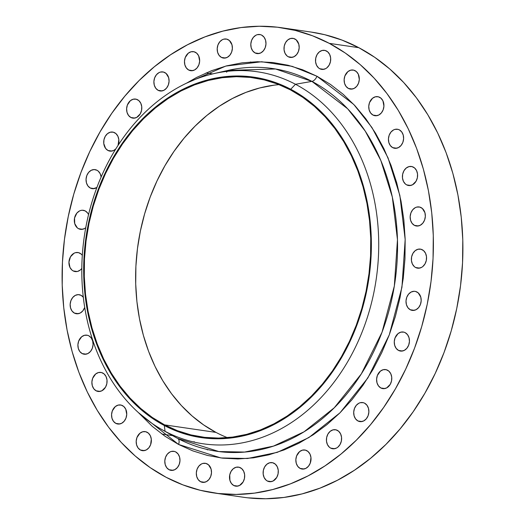 <?xml version="1.0" encoding="UTF-8"?>
<svg xmlns="http://www.w3.org/2000/svg" width="525" height="525" viewBox="0 0 525 525"><rect width="100%" height="100%" fill="white"/><g stroke="black" fill="none" stroke-linecap="round" stroke-linejoin="round"><path stroke-width="0.79" d="M79.872 253.168A9.621 7.553 98.3 0 1 82.307 255.321L81.139 254.034L78.474 252.637L75.515 252.663L74.064 253.221L70.488 256.784L68.946 262.126L69.963 267.435L71.925 270.06L73.192 270.926L77.188 271.51L73.192 270.926L76.059 271.628L77.549 271.432L80.358 269.975L81.808 268.465A9.621 7.553 98.3 0 1 75.141 271.569A9.621 7.553 98.3 0 1 73.192 270.926A9.621 7.553 98.3 0 1 69.32 259.678A9.621 7.553 98.3 0 1 77.923 252.525A9.621 7.553 98.3 0 1 79.872 253.168M83.442 297.38L81.086 295.332A9.621 7.553 98.3 0 1 83.291 297.183M84.709 307.433A9.621 7.553 98.3 0 1 76.355 313.733A9.621 7.553 98.3 0 1 74.406 313.097L78.402 313.681L74.406 313.097L77.273 313.793L80.213 313.038L82.779 310.931L84.709 307.433M88.83 335.81A9.621 7.553 98.3 0 1 92.708 347.058A9.621 7.553 98.3 0 1 84.098 354.211A9.621 7.553 98.3 0 1 82.156 353.574L86.146 354.158L82.156 353.574L85.024 354.27L87.957 353.515L90.523 351.415L92.321 348.285L93.076 344.617L92.682 340.955L91.193 337.864L88.83 335.81L87.432 335.278L84.472 335.304L81.67 336.761L78.665 341.092L77.903 344.767L78.304 348.429L79.793 351.52L82.156 353.574A9.621 7.553 98.3 0 1 78.278 342.326A9.621 7.553 98.3 0 1 86.888 335.167A9.621 7.553 98.3 0 1 88.83 335.81M102.815 373.045A9.621 7.553 98.3 0 1 106.687 384.293A9.621 7.553 98.3 0 1 98.083 391.447A9.621 7.553 98.3 0 1 96.134 390.81L100.131 391.394L96.134 390.81L99.002 391.512L101.942 390.751L105.518 387.188L106.824 383.723L107.008 379.982L106.043 376.543L104.081 373.918L101.417 372.514L98.457 372.547L95.648 374.003L92.643 378.328L91.888 382.003L92.282 385.665L93.778 388.756L96.134 390.81A9.621 7.553 98.3 0 1 92.256 379.562A9.621 7.553 98.3 0 1 100.866 372.409A9.621 7.553 98.3 0 1 102.815 373.045L102.815 373.045M122.489 405.608A9.621 7.553 98.3 0 1 126.368 416.857A9.621 7.553 98.3 0 1 117.757 424.01A9.621 7.553 98.3 0 1 115.815 423.373L119.805 423.957L115.815 423.373L118.683 424.075L121.623 423.314L124.182 421.214L125.98 418.09L126.742 414.415L125.724 409.106L123.762 406.481L121.098 405.077L118.138 405.11L115.329 406.567L112.324 410.898L111.569 414.566L111.963 418.228L113.459 421.319L115.815 423.373A9.621 7.553 98.3 0 1 111.937 412.125A9.621 7.553 98.3 0 1 120.547 404.972A9.621 7.553 98.3 0 1 122.489 405.608M147.112 432.252A9.621 7.553 98.3 0 1 150.99 443.5A9.621 7.553 98.3 0 1 142.38 450.653A9.621 7.553 98.3 0 1 140.438 450.017L144.428 450.601L140.438 450.017L143.305 450.712L146.239 449.958L148.805 447.858L150.603 444.727L151.305 439.189L150.347 435.743L148.378 433.125L145.714 431.721L142.754 431.747L139.952 433.21L136.946 437.535L136.192 441.21L136.585 444.872L138.075 447.963L140.438 450.017A9.621 7.553 98.3 0 1 136.559 438.769A9.621 7.553 98.3 0 1 145.169 431.616A9.621 7.553 98.3 0 1 147.112 432.252L147.112 432.252M175.731 451.946A9.621 7.553 98.3 0 1 179.609 463.194A9.621 7.553 98.3 0 1 170.999 470.348A9.621 7.553 98.3 0 1 169.05 469.711L173.047 470.295L169.05 469.711L171.918 470.407L174.858 469.652L177.424 467.545L179.222 464.422L179.977 460.753L179.583 457.091L178.087 453.994L175.731 451.946L174.333 451.415L171.373 451.441L169.923 451.999L167.363 454.105L165.565 457.229L164.804 460.904L165.204 464.566L166.694 467.657L169.05 469.711A9.621 7.553 98.3 0 1 165.178 458.456A9.621 7.553 98.3 0 1 173.782 451.303A9.621 7.553 98.3 0 1 175.731 451.946L175.731 451.946M207.244 463.929A9.621 7.553 98.3 0 1 211.122 475.184A9.621 7.553 98.3 0 1 202.512 482.337A9.621 7.553 98.3 0 1 200.563 481.694L204.56 482.278L200.563 481.694L203.431 482.396L206.371 481.642L208.937 479.535L210.735 476.411L211.49 472.736L211.096 469.081L208.51 464.802L205.846 463.404L202.886 463.431L201.436 463.988L198.877 466.095L197.078 469.219L196.317 472.887L196.718 476.549L198.207 479.647L200.563 481.694A9.621 7.553 98.3 0 1 196.691 470.446A9.621 7.553 98.3 0 1 205.295 463.293A9.621 7.553 98.3 0 1 207.244 463.929L207.244 463.929M240.443 467.755A9.621 7.553 98.3 0 1 244.315 479.003A9.621 7.553 98.3 0 1 235.712 486.157A9.621 7.553 98.3 0 1 233.763 485.52L237.759 486.104L233.763 485.52L236.631 486.222L239.571 485.461L243.147 481.898L244.453 478.433L244.637 474.692L243.672 471.253L241.71 468.628L239.046 467.224L236.086 467.257L233.277 468.713L231.059 471.378L229.753 474.843L229.911 480.375L231.407 483.466L233.763 485.52A9.621 7.553 98.3 0 1 229.884 474.272A9.621 7.553 98.3 0 1 238.494 467.119A9.621 7.553 98.3 0 1 240.443 467.755M274.05 463.267A9.621 7.553 98.3 0 1 277.922 474.515A9.621 7.553 98.3 0 1 269.318 481.668A9.621 7.553 98.3 0 1 267.369 481.031L271.366 481.615L267.369 481.031L270.237 481.733L273.177 480.972L276.754 477.409L278.06 473.944L278.243 470.203L277.279 466.764L275.317 464.139L272.652 462.735L269.692 462.768L266.89 464.225L264.666 466.889L263.36 470.354L263.176 474.095L264.141 477.533L266.103 480.158L267.369 481.031A9.621 7.553 98.3 0 1 263.491 469.783A9.621 7.553 98.3 0 1 272.101 462.63A9.621 7.553 98.3 0 1 274.05 463.267L274.05 463.267M306.771 450.64A9.621 7.553 98.3 0 1 310.649 461.888A9.621 7.553 98.3 0 1 302.039 469.042A9.621 7.553 98.3 0 1 300.097 468.405L304.087 468.989L300.097 468.405L302.964 469.101L305.904 468.346L308.464 466.246L310.262 463.116L310.964 457.577L310.006 454.132L308.044 451.513L305.379 450.109L302.42 450.135L299.611 451.598L296.605 455.923L295.851 459.598L296.244 463.26L297.734 466.351L300.097 468.405A9.621 7.553 98.3 0 1 296.218 457.157A9.621 7.553 98.3 0 1 304.828 450.004A9.621 7.553 98.3 0 1 306.771 450.64M337.358 430.356A9.621 7.553 98.3 0 1 341.237 441.604A9.621 7.553 98.3 0 1 332.627 448.757A9.621 7.553 98.3 0 1 330.678 448.12L334.674 448.704L330.678 448.12L333.546 448.822L336.486 448.061L337.844 447.162L340.062 444.498L341.368 441.033L341.552 437.292L340.587 433.853L338.625 431.228L335.961 429.824L333.001 429.857L330.199 431.314L327.974 433.978L326.668 437.443L326.484 441.184L327.449 444.623L329.411 447.248L330.678 448.12A9.621 7.553 98.3 0 1 326.806 436.872A9.621 7.553 98.3 0 1 335.409 429.719A9.621 7.553 98.3 0 1 337.358 430.356L337.358 430.356M364.626 403.2A9.621 7.553 98.3 0 1 368.504 414.448A9.621 7.553 98.3 0 1 359.894 421.601A9.621 7.553 98.3 0 1 357.952 420.965L361.942 421.549L357.952 420.965L360.819 421.66L363.753 420.906L366.319 418.806L368.117 415.675L368.872 412.007L368.478 408.345L366.988 405.254L364.626 403.2L363.228 402.668L360.268 402.695L358.818 403.259L356.258 405.359L354.46 408.483L353.706 412.158L354.099 415.82L355.589 418.911L357.952 420.965A9.621 7.553 98.3 0 1 354.073 409.717A9.621 7.553 98.3 0 1 362.683 402.563A9.621 7.553 98.3 0 1 364.626 403.2M387.535 370.21A9.621 7.553 98.3 0 1 391.407 381.458A9.621 7.553 98.3 0 1 382.804 388.612A9.621 7.553 98.3 0 1 380.855 387.975L384.851 388.559L380.855 387.975L383.723 388.677L386.663 387.916L390.239 384.352L391.545 380.887L391.729 377.147L390.764 373.708L388.802 371.083L386.137 369.679L383.178 369.705L380.369 371.168L377.363 375.493L376.609 379.168L377.002 382.83L378.499 385.921L380.855 387.975A9.621 7.553 98.3 0 1 376.976 376.727A9.621 7.553 98.3 0 1 385.586 369.574A9.621 7.553 98.3 0 1 387.535 370.21M405.195 332.66A9.621 7.553 98.3 0 1 409.073 343.908A9.621 7.553 98.3 0 1 400.463 351.061A9.621 7.553 98.3 0 1 398.521 350.424L402.511 351.008L398.521 350.424L401.382 351.12L404.322 350.365L406.888 348.265L408.686 345.135L409.441 341.467L409.047 337.805L407.551 334.707L405.195 332.66L403.797 332.128L400.837 332.154L398.035 333.611L395.03 337.942L394.268 341.617L394.669 345.279L396.158 348.37L398.521 350.424A9.621 7.553 98.3 0 1 394.642 339.176A9.621 7.553 98.3 0 1 403.252 332.017A9.621 7.553 98.3 0 1 405.195 332.66L405.195 332.66M416.935 291.985A9.621 7.553 98.3 0 1 420.814 303.233A9.621 7.553 98.3 0 1 412.204 310.387A9.621 7.553 98.3 0 1 410.261 309.75L414.251 310.334L410.261 309.75L413.123 310.452L416.062 309.691L418.628 307.591L420.427 304.467L421.181 300.792L420.788 297.13L418.202 292.858L415.538 291.454L414.067 291.283L411.127 292.044L408.568 294.144L406.77 297.268L406.009 300.943L406.409 304.605L407.899 307.696L410.261 309.75A9.621 7.553 98.3 0 1 406.383 298.502A9.621 7.553 98.3 0 1 414.993 291.349A9.621 7.553 98.3 0 1 416.935 291.985M422.303 249.756A9.621 7.553 98.3 0 1 426.182 261.004A9.621 7.553 98.3 0 1 417.572 268.157A9.621 7.553 98.3 0 1 415.623 267.52L419.619 268.104L415.623 267.52L418.491 268.223L421.431 267.461L422.789 266.562L425.007 263.898L426.313 260.433L426.497 256.692L425.532 253.253L423.57 250.628L420.906 249.224L417.946 249.25L415.144 250.714L412.919 253.378L411.613 256.843L411.429 260.584L412.394 264.022L414.356 266.647L415.623 267.52A9.621 7.553 98.3 0 1 411.751 256.272A9.621 7.553 98.3 0 1 420.354 249.119A9.621 7.553 98.3 0 1 422.303 249.756L422.303 249.756M421.089 207.592A9.621 7.553 98.3 0 1 424.968 218.84A9.621 7.553 98.3 0 1 416.358 225.993A9.621 7.553 98.3 0 1 414.415 225.356L418.405 225.94L414.415 225.356L417.277 226.058L420.217 225.297L422.783 223.197L424.581 220.073L425.335 216.398L424.942 212.737L422.356 208.464L419.692 207.06L416.732 207.086L415.282 207.651L412.722 209.751L410.924 212.874L410.163 216.549L410.563 220.211L412.053 223.302L414.415 225.356A9.621 7.553 98.3 0 1 410.537 214.108A9.621 7.553 98.3 0 1 419.14 206.955A9.621 7.553 98.3 0 1 421.089 207.592L421.089 207.592M413.346 167.114A9.621 7.553 98.3 0 1 417.217 178.362A9.621 7.553 98.3 0 1 408.614 185.515A9.621 7.553 98.3 0 1 406.665 184.879L410.662 185.463L406.665 184.879L409.533 185.574L412.473 184.82L416.049 181.256L417.355 177.791L417.539 174.051L416.574 170.605L414.612 167.987L411.948 166.583L408.988 166.609L406.186 168.066L403.961 170.73L402.655 174.202L402.472 177.936L403.436 181.381L405.398 184.006L406.665 184.879A9.621 7.553 98.3 0 1 402.787 173.631A9.621 7.553 98.3 0 1 411.397 166.471A9.621 7.553 98.3 0 1 413.346 167.114L413.346 167.114M399.361 129.872A9.621 7.553 98.3 0 1 403.239 141.127A9.621 7.553 98.3 0 1 394.629 148.28A9.621 7.553 98.3 0 1 392.687 147.637L396.677 148.221L392.687 147.637L395.555 148.339L398.488 147.584L401.054 145.477L402.852 142.354L403.607 138.679L403.213 135.023L401.723 131.926L399.361 129.872L397.963 129.347L395.003 129.373L393.553 129.931L390.994 132.037L389.196 135.161L388.441 138.83L388.835 142.492L390.324 145.589L392.687 147.637A9.621 7.553 98.3 0 1 388.808 136.388A9.621 7.553 98.3 0 1 397.418 129.235A9.621 7.553 98.3 0 1 399.361 129.872L399.361 129.872M379.68 97.309A9.621 7.553 98.3 0 1 383.558 108.557A9.621 7.553 98.3 0 1 374.948 115.71A9.621 7.553 98.3 0 1 373.006 115.073L376.996 115.657L373.006 115.073L375.874 115.776L378.814 115.014L381.373 112.914L383.171 109.791L383.933 106.116L382.915 100.807L380.953 98.182L378.289 96.777L375.329 96.81L372.52 98.267L369.515 102.598L368.76 106.267L369.154 109.928L370.643 113.019L373.006 115.073A9.621 7.553 98.3 0 1 369.127 103.825A9.621 7.553 98.3 0 1 377.738 96.672A9.621 7.553 98.3 0 1 379.68 97.309M355.064 70.672A9.621 7.553 98.3 0 1 358.936 81.92A9.621 7.553 98.3 0 1 350.333 89.073A9.621 7.553 98.3 0 1 348.383 88.436L352.38 89.02L348.383 88.436L351.251 89.132L354.191 88.377L356.751 86.277L358.549 83.147L359.31 79.478L358.293 74.163L356.331 71.544L353.666 70.14L350.707 70.166L347.898 71.623L344.892 75.954L344.137 79.629L344.531 83.291L346.027 86.382L348.383 88.436A9.621 7.553 98.3 0 1 344.505 77.188A9.621 7.553 98.3 0 1 353.115 70.028A9.621 7.553 98.3 0 1 355.064 70.672M326.445 50.978A9.621 7.553 98.3 0 1 330.323 62.226A9.621 7.553 98.3 0 1 321.713 69.379A9.621 7.553 98.3 0 1 319.764 68.742L323.761 69.326L319.764 68.742L322.632 69.444L325.572 68.683L326.931 67.784L329.149 65.12L330.455 61.655L330.638 57.914L329.674 54.469L327.712 51.85L325.047 50.446L322.088 50.472L319.285 51.936L317.061 54.6L315.755 58.065L315.571 61.799L316.536 65.244L318.498 67.869L319.764 68.742A9.621 7.553 98.3 0 1 315.892 57.494A9.621 7.553 98.3 0 1 324.496 50.341A9.621 7.553 98.3 0 1 326.445 50.978L326.445 50.978M294.932 38.988A9.621 7.553 98.3 0 1 298.81 50.236A9.621 7.553 98.3 0 1 290.2 57.389A9.621 7.553 98.3 0 1 288.251 56.753L292.248 57.337L288.251 56.753L291.119 57.455L294.059 56.693L296.625 54.593L298.423 51.47L299.178 47.795L298.784 44.133L296.198 39.861L293.534 38.456L290.574 38.489L287.772 39.946L285.548 42.61L284.242 46.075L284.058 49.816L285.022 53.255L286.985 55.88L288.251 56.753A9.621 7.553 98.3 0 1 284.379 45.504A9.621 7.553 98.3 0 1 292.983 38.351A9.621 7.553 98.3 0 1 294.932 38.988M261.732 35.162A9.621 7.553 98.3 0 1 265.611 46.41A9.621 7.553 98.3 0 1 257.001 53.57A9.621 7.553 98.3 0 1 255.058 52.927L259.048 53.511L255.058 52.927L257.926 53.629L260.859 52.874L263.425 50.767L265.223 47.644L265.978 43.969L265.584 40.307L264.095 37.216L261.732 35.162L260.334 34.63L257.375 34.663L255.924 35.221L253.365 37.321L251.567 40.451L250.812 44.12L251.206 47.782L252.696 50.879L255.058 52.927A9.621 7.553 98.3 0 1 251.18 41.678A9.621 7.553 98.3 0 1 259.79 34.525A9.621 7.553 98.3 0 1 261.732 35.162M228.126 39.651A9.621 7.553 98.3 0 1 232.004 50.899A9.621 7.553 98.3 0 1 223.394 58.058A9.621 7.553 98.3 0 1 221.452 57.415L225.442 57.999L221.452 57.415L224.313 58.117L227.253 57.363L229.819 55.256L231.617 52.133L232.372 48.458L231.978 44.796L229.392 40.523L226.728 39.119L223.768 39.152L222.318 39.71L219.758 41.81L217.96 44.94L217.199 48.608L217.599 52.27L219.089 55.368L221.452 57.415A9.621 7.553 98.3 0 1 217.573 46.167A9.621 7.553 98.3 0 1 226.183 39.014A9.621 7.553 98.3 0 1 228.126 39.651L228.126 39.651M195.398 52.283A9.621 7.553 98.3 0 1 199.277 63.532A9.621 7.553 98.3 0 1 190.673 70.685A9.621 7.553 98.3 0 1 188.724 70.048L192.714 70.632L188.724 70.048L191.592 70.744L194.532 69.989L197.092 67.889L198.89 64.759L199.651 61.09L198.634 55.775L196.672 53.156L194.007 51.752L191.048 51.778L188.239 53.235L185.233 57.566L184.478 61.241L184.872 64.903L186.368 67.994L188.724 70.048A9.621 7.553 98.3 0 1 184.846 58.8A9.621 7.553 98.3 0 1 193.456 51.64A9.621 7.553 98.3 0 1 195.398 52.283L195.398 52.283M164.817 72.562A9.621 7.553 98.3 0 1 168.696 83.81A9.621 7.553 98.3 0 1 160.086 90.969A9.621 7.553 98.3 0 1 158.137 90.326L162.133 90.91L158.137 90.326L161.004 91.028L163.944 90.274L166.51 88.167L168.308 85.043L169.063 81.368L168.669 77.707L166.084 73.434L163.419 72.03L160.46 72.063L159.009 72.621L156.45 74.721L154.652 77.851L153.891 81.519L154.291 85.181L155.781 88.279L158.137 90.326A9.621 7.553 98.3 0 1 154.265 79.078A9.621 7.553 98.3 0 1 162.868 71.925A9.621 7.553 98.3 0 1 164.817 72.562L164.817 72.562M137.55 99.724A9.621 7.553 98.3 0 1 141.422 110.972A9.621 7.553 98.3 0 1 132.818 118.125A9.621 7.553 98.3 0 1 130.869 117.488L134.866 118.072L130.869 117.488L133.737 118.184L136.677 117.429L140.254 113.866L141.56 110.401L141.743 106.66L140.779 103.215L138.817 100.597L136.152 99.192L133.192 99.218L130.384 100.675L127.378 105.007L126.623 108.682L127.017 112.343L128.513 115.434L130.869 117.488A9.621 7.553 98.3 0 1 126.991 106.234A9.621 7.553 98.3 0 1 135.601 99.081A9.621 7.553 98.3 0 1 137.55 99.724L137.55 99.724M114.64 132.713A9.621 7.553 98.3 0 1 118.053 145.392L118.834 139.65L117.869 136.205L115.907 133.58L113.243 132.182L110.283 132.208L107.481 133.665L105.256 136.329L103.957 139.794L103.773 143.535L105.604 148.424L107.966 150.472L111.956 151.056L107.966 150.472L110.834 151.174L113.768 150.419L115.861 148.838A9.621 7.553 98.3 0 1 109.909 151.115A9.621 7.553 98.3 0 1 107.966 150.472A9.621 7.553 98.3 0 1 104.088 139.223A9.621 7.553 98.3 0 1 112.698 132.07A9.621 7.553 98.3 0 1 114.64 132.713M85.24 210.932A9.621 7.553 98.3 0 1 88.548 214.6L87.596 212.986L85.24 210.932L82.373 210.236L80.883 210.433L79.433 210.991L76.867 213.098L74.55 218.019L74.714 223.552L77.293 227.824L78.56 228.697L82.556 229.281L78.56 228.697L81.427 229.399L84.368 228.644L85.746 227.725A9.621 7.553 98.3 0 1 80.509 229.34A9.621 7.553 98.3 0 1 78.56 228.697A9.621 7.553 98.3 0 1 74.688 217.448A9.621 7.553 98.3 0 1 83.291 210.295A9.621 7.553 98.3 0 1 85.24 210.932M101.174 177.201L100.209 173.755L98.247 171.137L96.981 170.264A9.621 7.553 98.3 0 1 101.148 176.977M96.889 187.497A9.621 7.553 98.3 0 1 92.249 188.665A9.621 7.553 98.3 0 1 90.3 188.029L94.297 188.613L90.3 188.029L93.168 188.724L96.889 187.497M228.014 70.409L275.553 68.985L311.909 81.382A193.397 151.771 -81.7 0 1 382.036 332.22A193.397 151.771 -81.7 0 1 177.699 438.441L174.438 436.662A193.397 151.771 -81.7 0 0 177.699 438.441A6.188 3.695 -62.2 0 1 178.552 444.439L138.351 412.552L152.276 426.352L165.014 436.242L178.552 444.439A6.188 3.695 117.8 0 0 177.699 438.441L218.807 451.546L244.617 452.071L273.459 446.119L304.073 431.78L334.313 407.728L361.298 373.938L382.036 332.22L394.334 286.046L397.471 239.695L392.319 197L380.828 160.473L365.256 131.119L347.648 108.767L311.909 81.382A6.188 3.695 117.8 0 0 316.949 76.243L353.804 104.488L371.956 127.536L388.014 157.802L399.866 195.471L405.175 239.498L401.94 287.293L389.261 334.904L367.874 377.928L340.049 412.762L308.864 437.568L277.298 452.353L247.557 458.496L220.94 457.951L178.552 444.439L192.754 450.863L207.487 455.451L222.607 458.154L237.976 458.962L253.431 457.846L268.833 454.834L284.032 449.951L298.882 443.238L313.241 434.766L326.97 424.613L339.931 412.88L352.006 399.676L363.077 385.133L373.039 369.383L381.793 352.59L389.261 334.904L395.364 316.496L400.043 297.557L403.252 278.25L404.972 258.779L405.169 239.315L403.856 220.06L401.034 201.187L396.742 182.89L391.013 165.336L383.906 148.693L375.48 133.133L365.833 118.794L355.044 105.814L343.225 94.329L330.481 84.44L316.949 76.243L302.741 69.825L288.008 65.238L272.888 62.528L257.526 61.727L242.064 62.836L226.662 65.848L211.463 70.731L196.613 77.444L186.526 83.18L225.802 66.071L261.64 61.753L292.13 66.321L316.949 76.243A6.188 3.695 -62.2 0 1 311.909 81.382A193.397 151.771 -81.7 0 0 228.014 70.409L213.944 73.605A187.963 147.512 98.3 0 1 295.483 84.269A187.963 147.512 -81.7 0 0 96.889 187.51A187.963 147.512 -81.7 0 0 165.047 431.301L164.325 425.512A182.129 142.931 98.3 0 1 98.28 189.289A182.129 142.931 98.3 0 1 290.712 89.257L295.483 84.269L311.909 81.382L295.483 84.269A187.963 147.512 98.3 0 1 363.641 328.059A187.963 147.512 98.3 0 1 165.047 431.301A187.963 147.512 98.3 0 1 161.877 429.575A187.963 147.512 98.3 0 1 84.308 236.434A187.963 147.512 98.3 0 1 213.944 73.605M279.044 84.63A181.44 142.387 -81.7 0 0 139.322 236.506A181.44 142.387 -81.7 0 0 215.978 432.397L164.561 424.876A181.44 142.387 98.3 0 1 91.455 212.756A181.44 142.387 98.3 0 1 253.778 77.851A181.44 142.387 98.3 0 1 290.476 89.893L277.554 84.046L264.147 79.872L250.392 77.411L236.414 76.683L222.351 77.687L208.333 80.43L194.506 84.873L180.994 90.982L167.934 98.687L155.446 107.927L143.647 118.604L132.661 130.613L122.588 143.85L113.525 158.176L105.558 173.453L98.772 189.545L93.22 206.292L88.961 223.525L86.041 241.087L84.479 258.805L84.295 276.511L85.49 294.033L88.056 311.2L91.96 327.849L97.178 343.822L103.642 358.962L111.307 373.124L120.081 386.164L129.898 397.97L140.654 408.424L152.243 417.421L164.561 424.876L177.483 430.717L190.89 434.89L204.645 437.358L218.623 438.086L232.687 437.076L246.698 434.339L260.531 429.89L274.037 423.787L287.103 416.076L299.591 406.842L311.384 396.165L322.376 384.149L332.45 370.919L341.512 356.593L349.473 341.309L356.265 325.218L361.817 308.477L366.076 291.237L368.996 273.676L370.558 255.957L370.742 238.252L369.548 220.73L366.982 203.562L363.077 186.913L357.86 170.947L351.396 155.807L343.731 141.645L334.95 128.599L325.139 116.793L314.383 106.345L302.794 97.348L290.476 89.893A181.44 142.387 98.3 0 1 363.582 302.013A181.44 142.387 98.3 0 1 201.259 436.912A181.44 142.387 98.3 0 1 164.561 424.876L215.978 432.397A181.44 142.387 -81.7 0 0 227.41 437.66M213.727 492.916L243.232 497.227A235.049 184.459 -81.7 0 0 453.515 322.475A235.049 184.459 -81.7 0 0 358.811 47.677L329.306 43.365A235.049 184.459 98.3 0 1 424.01 318.157A235.049 184.459 98.3 0 1 213.727 492.916A235.049 184.459 98.3 0 1 166.189 477.323L166.189 477.323A235.049 184.459 98.3 0 1 71.485 202.525A235.049 184.459 98.3 0 1 281.767 27.773A235.049 184.459 98.3 0 1 329.306 43.365L358.811 47.677A235.049 184.459 -81.7 0 0 311.272 32.084L281.767 27.773M329.306 43.365L345.26 53.018L360.275 64.673L374.207 78.218L386.925 93.509L398.298 110.407L408.22 128.756L416.601 148.365L423.353 169.057L428.42 190.621L431.74 212.861L433.289 235.561L433.053 258.497L431.032 281.452L427.245 304.205L421.726 326.53L414.533 348.219L405.74 369.068L395.423 388.861L383.683 407.42L370.63 424.567L356.396 440.127L341.119 453.961L324.936 465.924L308.017 475.906L290.515 483.82L272.6 489.576L254.448 493.126L236.224 494.432L218.118 493.487L200.294 490.298L182.93 484.89L166.189 477.323L150.235 467.663L135.22 456.008L121.288 442.47L108.57 427.173L97.197 410.274L87.275 391.932L78.894 372.317L72.142 351.632L67.082 330.061L63.761 307.821L62.206 285.121L62.449 262.185L64.47 239.236L68.257 216.484L73.769 194.152L80.962 172.463L89.755 151.62L100.078 131.821L111.818 113.262L124.865 96.121L139.099 80.555L154.383 66.728L170.559 54.764L187.484 44.776L204.986 36.868L222.895 31.106L241.054 27.556L259.271 26.25L277.377 27.195L295.201 30.391L312.565 35.792L329.306 43.365M81.086 295.332L78.218 294.63L75.278 295.385L72.719 297.491L70.921 300.615L70.16 304.29L70.56 307.952L72.05 311.043L74.406 313.097A9.621 7.553 98.3 0 1 70.534 301.842A9.621 7.553 98.3 0 1 79.137 294.689A9.621 7.553 98.3 0 1 81.086 295.332L81.086 295.332M96.981 170.264L94.113 169.562L91.173 170.323L88.607 172.423L86.815 175.547L86.054 179.222L86.454 182.884L87.944 185.975L90.3 188.029A9.621 7.553 98.3 0 1 86.422 176.781A9.621 7.553 98.3 0 1 95.032 169.621A9.621 7.553 98.3 0 1 96.981 170.264L96.981 170.264M165.047 431.301A187.963 147.512 -81.7 0 0 363.641 328.059A187.963 147.512 -81.7 0 0 295.483 84.269L290.712 89.257A182.129 142.931 98.3 0 1 356.757 325.474A182.129 142.931 98.3 0 1 164.325 425.512L165.047 431.301M290.712 89.257L303.076 96.738L314.711 105.768L325.507 116.261L335.357 128.113L344.17 141.205L351.862 155.42L358.352 170.618L363.589 186.651L367.507 203.359L370.086 220.592L371.287 238.179L371.103 255.951L369.534 273.742L366.601 291.368L362.329 308.667L356.757 325.474L349.939 341.631L341.939 356.967L332.843 371.346L322.731 384.635L311.706 396.69L299.867 407.407L287.326 416.679L274.214 424.417L260.656 430.546L246.776 435.008L232.706 437.758L218.59 438.769L204.56 438.04L190.752 435.566L177.293 431.373L164.325 425.512L151.961 418.025L140.326 408.995L129.531 398.501L119.674 386.656L110.86 373.557L103.176 359.343L96.679 344.151L91.448 328.118L87.524 311.404L84.952 294.171L83.751 276.583L83.934 258.812L85.503 241.027L88.436 223.401L92.708 206.095L98.28 189.289L105.098 173.138L113.092 157.795L122.194 143.417L132.3 130.134L143.332 118.079L155.17 107.362L167.705 98.09L180.817 90.353L194.381 84.223L208.261 79.761L222.331 77.011L236.447 75.994L250.477 76.729L264.285 79.203L277.738 83.39L290.712 89.257M215.978 432.397L203.667 424.942L192.071 415.944L181.315 405.49L171.504 393.691L162.724 380.645L155.065 366.483L148.595 351.343L143.384 335.37L139.473 318.721L136.907 301.553L135.713 284.032L135.896 266.326L137.458 248.607L140.378 231.046L144.638 213.813L150.189 197.065L156.982 180.981L164.942 165.697L174.005 151.371L184.085 138.134L195.07 126.125L206.863 115.447L219.352 106.207L232.418 98.503L245.923 92.393L259.757 87.951L273.768 85.214M247.623 497.805L265.729 498.75L283.946 497.444L302.105 493.894L320.014 488.132L337.516 480.224L354.441 470.236L370.617 458.273L385.901 444.445L400.135 428.879L413.182 411.738L424.922 393.179L435.245 373.38L444.038 352.538L451.231 330.848L456.743 308.516L460.53 285.764L462.551 262.815L462.794 239.879L461.239 217.179L457.918 194.939L452.858 173.368L446.106 152.683L437.725 133.068L427.803 114.726L416.43 97.827L403.712 82.53L389.78 68.992L374.765 57.337L358.811 47.677L342.07 40.11L324.706 34.703L311.115 32.064M227.24 71.341L226.597 72.201M207.618 449.912L206.423 449.282M194.88 442.273L193.994 441.669M250.373 62.003L252.899 62.37M206.082 72.936L212.677 73.9M174.438 436.662L161.877 429.575M161.936 434.063L172.594 435.625"/></g></svg>
